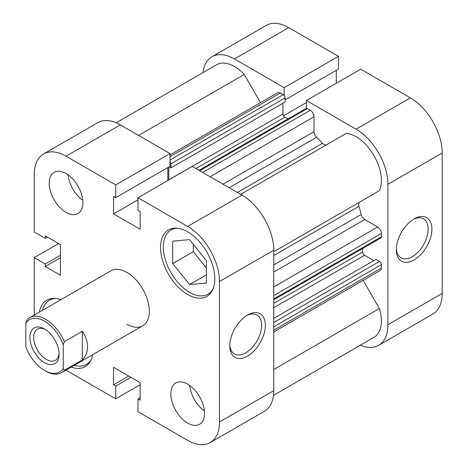 <?xml version="1.0" encoding="UTF-8"?>
<svg xmlns="http://www.w3.org/2000/svg" width="468" height="468" viewBox="0 0 468 468"><rect width="100%" height="100%" fill="white"/><g stroke="black" fill="none" stroke-linecap="round" stroke-linejoin="round"><path stroke-width="0.7" d="M44.518 328.969L44.518 328.969A20.645 11.916 60 0 1 59.114 354.253A20.645 11.916 60 0 1 44.518 362.682A20.645 11.916 60 0 1 29.923 337.399A20.645 11.916 60 0 1 44.518 328.969M45.49 329.566A17.995 10.39 -120 0 0 37.393 329.162A17.995 10.39 -120 0 0 34.632 343.582A17.995 10.39 -120 0 0 46.39 359.442A17.995 10.39 -120 0 0 55.388 360.331A17.995 10.39 -120 0 0 59.085 353.118M26.928 320.042A31.76 18.334 60 0 1 29.765 317.673A31.76 18.334 60 0 1 64.356 341.646L82.321 331.274C85.773 336.486 87.516 341.693 87.563 346.905C87.516 352.1 85.773 356.446 82.321 359.945L64.356 370.317A31.76 18.334 60 0 1 61.524 372.68A31.76 18.334 60 0 1 45.642 371.106L44.518 370.463A30.168 17.421 -120 0 0 63.233 368.456L63.233 344.805A30.168 17.421 -120 0 0 44.518 321.194A30.168 17.421 -120 0 0 25.804 323.195L26.928 320.042M44.518 370.463A30.168 17.421 -120 0 1 25.804 346.852L25.804 323.195M64.356 370.317L63.233 368.456M63.233 344.805L64.356 341.646M82.321 359.945L82.321 331.274M260.524 102.638L244.261 74.465A35.726 20.627 -120 0 0 234.468 66.526A35.726 20.627 -120 0 0 216.602 64.76L116.122 122.774M273.768 251.673L379.396 190.687A35.726 20.627 -120 0 0 356.107 136.755A35.726 20.627 -120 0 0 346.314 133.386L240.687 194.372M168.784 179.952A2.644 1.527 60 0 1 168.784 179.87L168.784 167.035M169.083 166.86L170.931 167.93L170.931 163.823A2.644 1.527 -120 0 0 170.019 161.437M198.976 170.293L306.037 108.482A2.644 1.527 60 0 1 307.359 108.611L310.261 110.284A5.294 3.054 60 0 1 314.005 116.772L314.005 131.666A5.294 3.054 -120 0 0 316.596 137.27L229.191 187.732M237.358 192.453L322.54 143.272A97.923 56.534 -120 0 0 316.596 137.27M322.54 143.272A5.294 3.054 -120 0 0 326.629 144.752M359.74 202.036A5.294 3.054 -120 0 0 358.944 206.335L273.768 255.51M273.768 264.946L361.173 214.484A97.923 56.534 -120 0 0 358.944 206.335M361.173 214.484A5.294 3.054 -120 0 0 364.736 219.533L273.768 272.048M273.768 286.942L377.629 226.974L364.736 219.533M377.629 226.974A5.294 3.054 60 0 1 381.373 233.462L273.768 295.583M273.768 298.935L381.373 236.808L381.373 233.462M381.373 236.808A2.644 1.527 60 0 1 380.823 238.019L273.768 299.83M362.659 248.508L362.659 252.041A2.644 1.527 -120 0 0 364.531 255.282L273.768 307.687M373.792 260.635L364.531 255.282M273.768 322.487L379.501 261.442L375.944 259.389L273.768 318.38M379.501 261.442A2.644 1.527 60 0 1 381.373 264.683L381.373 268.035A5.294 3.054 60 0 1 380.279 270.457L273.768 331.952M273.488 395.349L373.973 337.334A35.726 20.627 -120 0 0 379.396 308.529L363.133 280.355M170.019 154.89L277.67 92.74A5.294 3.054 60 0 1 280.32 92.997L170.019 156.681M170.019 160.033L283.216 94.676L280.32 92.997M283.216 94.676A2.644 1.527 60 0 1 285.088 97.917L170.931 163.823M170.931 167.93L285.088 102.024L285.088 97.917M168.784 179.87L282.935 113.964L282.935 103.264M282.935 113.964A2.644 1.527 -120 0 0 284.807 117.205L287.873 118.971M273.768 369.515L379.396 308.529M138.633 135.451L244.261 74.465M414.121 218.872L414.121 218.872A25.143 14.514 -60 0 1 431.9 229.139A25.143 14.514 -60 0 1 414.121 259.933A25.143 14.514 -60 0 1 396.343 249.666A25.143 14.514 -60 0 1 414.121 218.872L414.121 218.872M396.373 248.543A22.493 12.987 120 0 0 401.006 257.804A22.493 12.987 120 0 0 412.25 256.692A22.493 12.987 120 0 0 426.951 236.866A22.493 12.987 120 0 0 423.499 218.843A22.493 12.987 120 0 0 413.162 219.457M356.107 129.197L306.405 100.497L360.676 69.165L410.383 97.865A44.992 25.974 60 0 1 442.196 152.966L387.925 184.298A44.992 25.974 -120 0 0 356.107 129.197L410.383 97.865M306.405 100.497L306.405 108.365M284.175 95.531L284.175 87.662L234.468 58.968A44.992 25.974 -120 0 0 211.975 56.739A44.992 25.974 -120 0 0 202.931 72.651M360.301 345.226A44.992 25.974 -120 0 0 378.606 345.355A44.992 25.974 -120 0 0 387.925 324.757L387.925 184.298M387.925 324.757L442.196 293.424L442.196 152.966M442.196 293.424A44.992 25.974 60 0 1 432.877 314.022L378.606 345.355M211.975 56.739L266.245 25.407A44.992 25.974 60 0 1 288.738 27.635L338.446 56.33L284.175 87.662M285.088 99.883L338.446 69.077L338.446 56.33M336.27 83.251L336.27 70.335M283.485 115.807L306.405 102.574M91.26 359.529A37.054 21.393 60 0 1 86.44 364.408A37.054 21.393 60 0 1 74.248 365.332M212.905 289.294A37.054 21.393 60 0 1 208.079 294.179A37.054 21.393 60 0 1 189.552 292.342A37.054 21.393 60 0 1 165.35 259.693A37.054 21.393 60 0 1 171.031 230.004A37.054 21.393 60 0 1 177.67 228.267M66.041 173.493A23.821 13.753 -120 0 0 54.13 172.312A23.821 13.753 -120 0 0 50.48 191.4A23.821 13.753 -120 0 0 66.041 212.39A23.821 13.753 -120 0 0 77.951 213.572A23.821 13.753 -120 0 0 81.602 194.483A23.821 13.753 -120 0 0 66.041 173.493M68.03 174.78A23.821 13.753 -120 0 0 82.766 200.304M187.68 384.181A23.821 13.753 -120 0 0 175.775 383.005A23.821 13.753 -120 0 0 172.125 402.088A23.821 13.753 -120 0 0 187.68 423.078A23.821 13.753 -120 0 0 199.59 424.26A23.821 13.753 -120 0 0 203.241 405.171A23.821 13.753 -120 0 0 187.68 384.181M189.675 385.468A23.821 13.753 -120 0 0 204.405 410.992M247.566 356.089A25.143 14.514 -60 0 1 229.788 345.829A25.143 14.514 -60 0 1 247.566 315.034L247.566 315.034A25.143 14.514 -60 0 1 265.344 325.295A25.143 14.514 -60 0 1 247.566 356.089M229.817 344.7A22.493 12.987 120 0 0 234.45 353.966A22.493 12.987 120 0 0 245.694 352.849A22.493 12.987 120 0 0 260.395 333.029A22.493 12.987 120 0 0 256.944 314.999A22.493 12.987 120 0 0 246.607 315.619M60.934 299.678A38.376 22.154 -120 0 0 46.853 300.169A38.376 22.154 -120 0 0 39.388 312.115M187.68 231.835A38.376 22.154 -120 0 0 168.498 229.934A38.376 22.154 -120 0 0 162.612 260.688A38.376 22.154 -120 0 0 187.68 294.507A38.376 22.154 -120 0 0 206.868 296.408A38.376 22.154 -120 0 0 212.753 265.654A38.376 22.154 -120 0 0 187.68 231.835M126.863 324.219A31.76 18.334 -120 0 0 142.74 325.792A31.76 18.334 -120 0 0 147.607 300.339A31.76 18.334 -120 0 0 126.863 272.358A31.76 18.334 -120 0 0 110.98 270.785L29.765 317.673M140.148 397.665L137.978 398.923L137.978 411.67L187.68 440.365A44.992 25.974 -120 0 0 210.179 442.593A44.992 25.974 -120 0 0 219.498 422.001L273.768 390.669A44.992 25.974 60 0 1 264.449 411.261L210.179 442.593M58.629 243.553L34.228 257.64L34.228 315.034A44.992 25.974 -120 0 0 34.228 315.099M66.041 156.207A44.992 25.974 -120 0 0 43.547 153.978L97.818 122.645A44.992 25.974 60 0 1 120.311 124.874L66.041 156.207L115.748 184.901L170.019 153.568L170.019 166.321L115.748 197.654L113.572 196.396L113.572 213.905L140.148 229.244L140.148 211.741L137.978 210.489L137.978 197.736L187.68 226.436L241.956 195.103A44.992 25.974 60 0 1 273.768 250.204L273.768 390.669M120.311 124.874L170.019 153.568M167.848 167.573L167.848 180.496M137.978 197.736L192.249 166.403L241.956 195.103M71.148 367.123A38.376 22.154 -120 0 0 85.229 366.637A38.376 22.154 -120 0 0 92.693 354.685M137.978 398.923L140.148 400.175L140.148 382.672L113.572 367.327L113.572 384.831L115.748 386.088L115.748 398.835L140.148 384.749M273.768 250.204L219.498 281.537L219.498 422.001M219.498 281.537A44.992 25.974 -120 0 0 187.68 226.436M115.748 184.901L115.748 197.654M43.547 153.978A44.992 25.974 -120 0 0 34.228 174.576L34.228 231.97L45.267 238.341L45.267 235.837L60.425 244.589L60.425 275.272L45.267 266.52L45.267 264.016L34.228 257.64M65.982 370.106A44.992 25.974 -120 0 0 66.041 370.135L115.748 398.835M193.296 244.29L193.296 251.708L206.394 268.006M137.978 199.813L113.572 213.905M47.438 237.089L45.267 238.341M60.425 257.769L45.267 266.52M60.425 255.265L45.267 264.016M128.735 376.079L113.572 384.831M130.905 377.331L115.748 386.088M172.71 263.595L172.71 241.137L189.552 239.634L206.394 260.588L206.394 283.041L189.552 284.55L172.71 263.595L193.296 251.708M189.552 284.55L206.394 274.821M42.489 310.325A37.054 21.393 60 0 1 49.386 300.234A37.054 21.393 60 0 1 56.025 298.496M381.373 264.683L273.768 326.81M273.768 330.162L381.373 268.035M273.768 303.363L362.659 252.041M223.037 184.181L314.005 131.666M314.005 116.772L210.138 176.734M307.359 108.611L199.754 170.738M202.656 172.411L310.261 110.284M284.807 117.205L195.916 168.521M288.738 27.635L234.468 58.968M142.74 325.792L61.524 372.68M86.44 364.408L89.563 362.606M208.079 294.179L211.203 292.377M171.031 230.004L174.154 228.197M49.386 300.234L52.51 298.432"/></g></svg>
